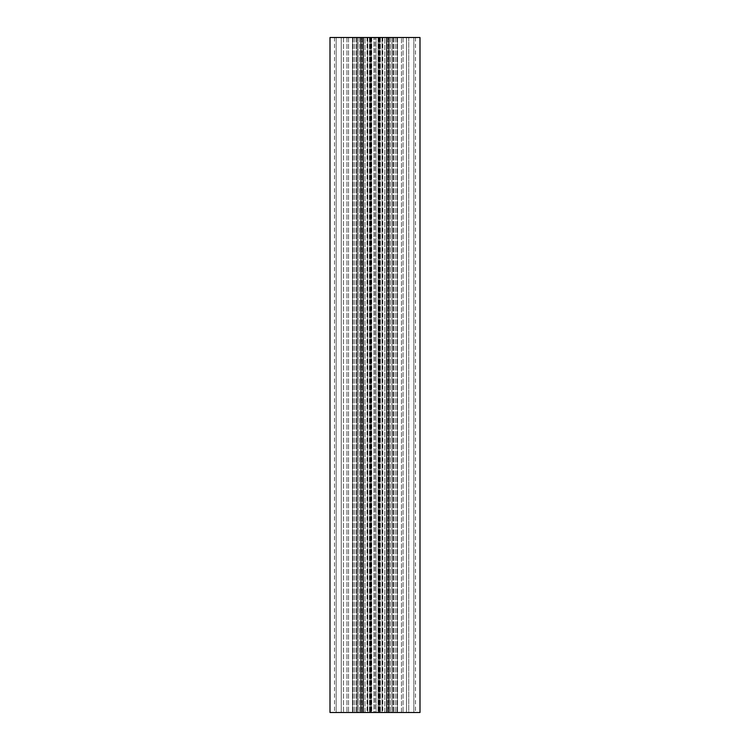 <?xml version="1.0" encoding="UTF-8"?>
<svg xmlns="http://www.w3.org/2000/svg" width="750" height="750" viewBox="0 0 750 750"><rect width="100%" height="100%" fill="white"/><g stroke="black" fill="none" stroke-linecap="round" stroke-linejoin="round"><path stroke-width="0.56" stroke-dasharray="3.75 2.81" d="M378.159 712.5L369.647 712.5L380.184 712.5L378.159 712.5L378.159 37.5L369.647 37.5L378.159 37.5M379.641 37.5L380.334 37.5L379.041 37.5L379.641 37.5L379.641 712.5L380.334 712.5L379.041 712.5L379.641 712.5L379.641 37.5M378.291 37.5L378.291 712.5L379.041 712.5L378.291 712.5L378.966 712.5L378.291 712.5L378.291 37.5L379.041 37.5L378.291 37.5L378.291 712.5L378.291 37.5L378.966 37.5L378.291 37.5M386.925 37.5L378.966 37.5L389.175 37.5L389.175 712.5L378.966 712.5L389.175 712.5L388.5 712.5L389.175 712.5L389.175 37.5L386.925 37.5L386.925 712.5L386.925 37.5M388.5 37.5L389.175 37.5L389.175 712.5L389.175 37.5L387.731 37.5L388.5 37.5L388.5 712.5L387.731 712.5L388.5 712.5L388.5 37.5M386.672 712.5L387.731 712.5L386.438 712.5L386.672 37.5L387.731 37.5L386.438 37.5L386.672 712.5M384.825 37.5L382.041 37.5L384.825 37.5L384.825 712.5L386.438 712.5L382.041 712.5L384.825 712.5L384.825 37.5M382.134 37.5L382.791 37.5L382.134 37.5L382.097 712.5L382.791 712.5L382.134 712.5M370.181 37.5L369.488 37.5L370.791 37.5L370.181 37.5L370.181 712.5L369.488 712.5L370.791 712.5L370.181 712.5L370.181 37.5M371.541 37.5L371.541 712.5L370.791 712.5L371.541 712.5L370.866 712.5L371.541 712.5L371.541 37.5L370.791 37.5L371.541 37.5L371.541 712.5L371.541 37.5L370.866 37.5L371.541 37.5M362.897 37.5L370.866 37.5L360.647 37.5L360.647 712.5L370.866 712.5L360.647 712.5L361.322 712.5L360.647 712.5L360.647 37.5L362.897 37.5L362.897 712.5L362.897 37.5M361.322 37.5L360.647 37.5L360.647 712.5L360.647 37.5L362.1 37.5L361.322 37.5L361.322 712.5L362.1 712.5L361.322 712.5L361.322 37.5M363.159 712.5L362.1 712.5L363.394 712.5L363.159 37.5L362.1 37.5L363.394 37.5L363.159 712.5M364.997 37.5L367.791 37.5L364.997 37.5L364.997 712.5L363.394 712.5L367.791 712.5L364.997 712.5L364.997 37.5M367.688 712.5L367.041 712.5L367.744 712.5L367.688 37.5L367.041 37.5L367.688 37.5M330 37.5L415.5 37.5L352.5 37.5L397.5 37.5L391.931 37.5L391.903 712.5L352.5 712.5L420 712.5M360.947 37.5L360.947 712.5L363.525 712.5L363.525 37.5L363.525 712.5L363.525 37.5L363.525 712.5L352.5 712.5L352.5 37.5L352.5 712.5L352.5 37.5L352.5 712.5L358.069 712.5L357 712.5L357 37.5L357 712.5L357 37.5L357 712.5L341.25 712.5L341.25 37.5L341.25 712.5L334.5 712.5L336.159 712.5L336.159 37.5L336.159 712.5L341.25 712.5L341.25 37.5L341.25 712.5L358.097 712.5L358.069 37.5L358.097 712.5L373.903 712.5L373.903 37.5L373.903 712.5L375 712.5L375 37.5L375 712.5L376.097 712.5L376.097 37.5L376.097 712.5L391.931 712.5L391.931 37.5L397.5 37.5L397.5 712.5L397.5 37.5L397.5 712.5L397.5 37.5L386.475 37.5L386.475 712.5L386.475 37.5L386.475 712.5L386.475 37.5L420 37.5M393 37.5L393 712.5L393 37.5M401.475 712.5L393.656 712.5L403.069 712.5L401.475 712.5L401.475 37.5L401.475 712.5M406.5 712.5L403.069 712.5L408.75 712.5L406.5 712.5L406.5 37.5L406.5 712.5M408.75 37.5L408.75 712.5L413.841 712.5L408.75 712.5L408.75 37.5M413.841 37.5L413.841 712.5L415.5 712.5L413.841 712.5L413.841 37.5M330 712.5L360.947 712.5M389.053 37.5L389.053 712.5M371.672 37.5L371.672 712.5M378.731 37.5L378.731 712.5M380.184 37.5L380.184 712.5L380.184 37.5M379.041 37.5L379.041 712.5L379.041 37.5M378.966 37.5L378.966 712.5L378.966 37.5M387.731 37.5L387.731 712.5L387.731 37.5M386.438 37.5L386.438 712.5L386.438 37.5M382.322 37.5L382.322 712.5M382.078 37.5L382.078 712.5L382.097 37.5M382.256 37.5L382.256 712.5M378.647 37.5L378.647 712.5M378.075 37.5L378.075 712.5M371.747 37.5L371.747 712.5M371.175 37.5L371.175 712.5M369.647 37.5L369.647 712.5L369.647 37.5M370.791 37.5L370.791 712.5L370.791 37.5M370.866 37.5L370.866 712.5L370.866 37.5M362.1 37.5L362.1 712.5L362.1 37.5M363.394 37.5L363.394 712.5L363.394 37.5M367.566 37.5L367.566 712.5M367.744 37.5L367.744 712.5L367.725 37.5M367.509 37.5L367.509 712.5M371.1 37.5L371.1 712.5M390.338 37.5L390.338 712.5L390.338 37.5M396.844 37.5L396.844 712.5L396.844 37.5M395.25 37.5L395.25 712.5L395.25 37.5M354.75 37.5L354.75 712.5L354.75 37.5M353.156 37.5L353.156 712.5L353.156 37.5M359.662 37.5L359.662 712.5L359.662 37.5M393.656 37.5L393.656 712.5L393.656 37.5M403.069 37.5L403.069 712.5L403.069 37.5M356.344 37.5L356.344 712.5L356.344 37.5M348.525 37.5L348.525 712.5L348.525 37.5M346.931 37.5L346.931 712.5L346.931 37.5M343.5 37.5L343.5 712.5L343.5 37.5M391.931 37.5L391.931 712.5M358.069 37.5L358.069 712.5M380.334 37.5L380.334 712.5L380.334 37.5M382.791 37.5L382.791 712.5M382.041 37.5L382.041 712.5M369.488 37.5L369.488 712.5L369.488 37.5M367.791 37.5L367.791 712.5M367.041 37.5L367.041 712.5M415.5 37.5L415.5 712.5M334.5 37.5L334.5 712.5"/><path stroke-width="1.12" d="M420 37.5L330 37.5L330 712.5L420 712.5L420 37.5"/></g></svg>
